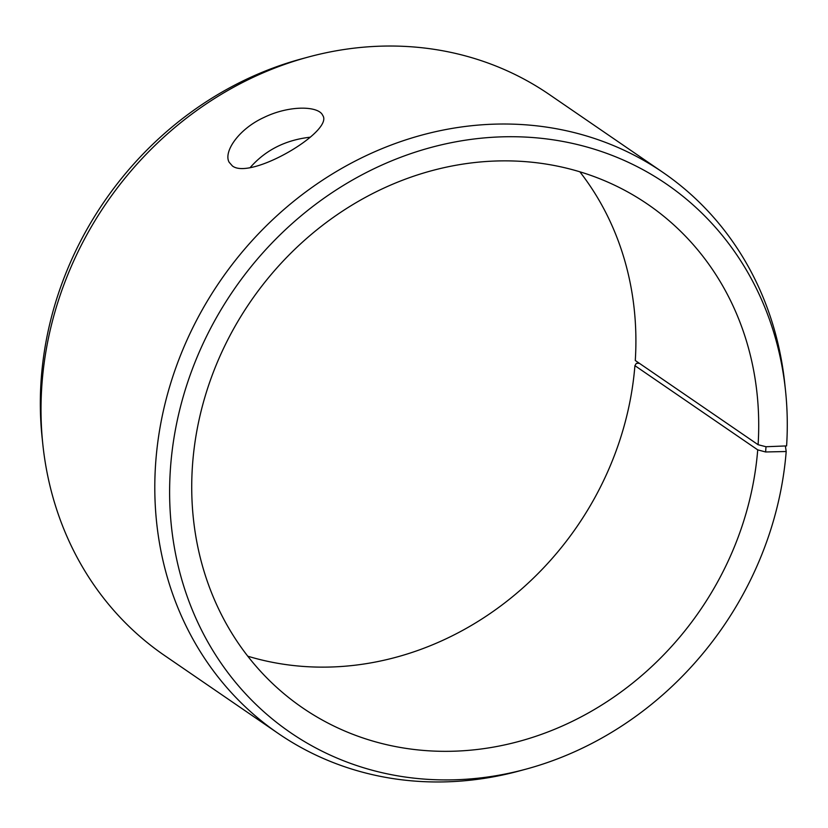 <?xml version="1.0" encoding="UTF-8"?>
<svg xmlns="http://www.w3.org/2000/svg" width="828" height="828" viewBox="0 0 828 828"><rect width="100%" height="100%" fill="white"/><g stroke="black" fill="none" stroke-linecap="round" stroke-linejoin="round"><path stroke-width="1.24" d="M579.859 171.81A305.242 272.702 124.4 0 1 635.283 360.501L758.096 444.708L765.993 446.737L765.621 451.974L786.196 451.519L785.368 445.961M758.096 444.708A305.242 272.702 124.4 0 0 647.827 204.35A305.242 272.702 124.4 0 0 250.304 301.899A305.242 272.702 124.4 0 0 302.603 707.857A305.242 272.702 124.4 0 0 589.826 712.132A305.242 272.702 124.4 0 0 757.723 449.863L765.621 451.974M765.993 446.737L786.6 445.909A332.514 297.055 124.4 0 0 785.513 390.619A332.514 297.055 124.4 0 0 440.579 145.035A332.514 297.055 124.4 0 0 172.576 535.923A332.514 297.055 124.4 0 0 525.977 769.15A332.514 297.055 124.4 0 0 786.196 451.519M785.513 390.619L784.789 383.747A340.132 303.866 124.4 0 0 663.021 172.472A340.132 303.866 124.4 0 0 220.072 281.168A340.132 303.866 124.4 0 0 278.353 733.525A340.132 303.866 124.4 0 0 519.311 770.951L525.977 769.15M663.021 172.472L549.264 94.475A340.132 303.866 124.4 0 0 308.295 57.049L301.63 58.85A332.514 297.055 124.4 0 0 42.093 437.381L42.818 444.253A340.132 303.866 124.4 0 0 164.586 655.528L278.353 733.525M308.295 57.049A340.132 303.866 124.4 0 0 42.818 444.253M639.319 363.275L636.339 363.337L634.91 365.655L757.723 449.863M247.748 656.19A305.242 272.702 124.4 0 0 634.91 365.655M310.303 137.189C285.432 139.984 265.333 150.178 249.994 167.773M232.399 165.952L229.149 162.257C223.187 151.834 238.764 128.961 263.915 117.483C289.376 105.021 318.749 105.818 322.713 115.382C334.274 130.938 250.78 180.432 232.399 165.952"/></g></svg>
